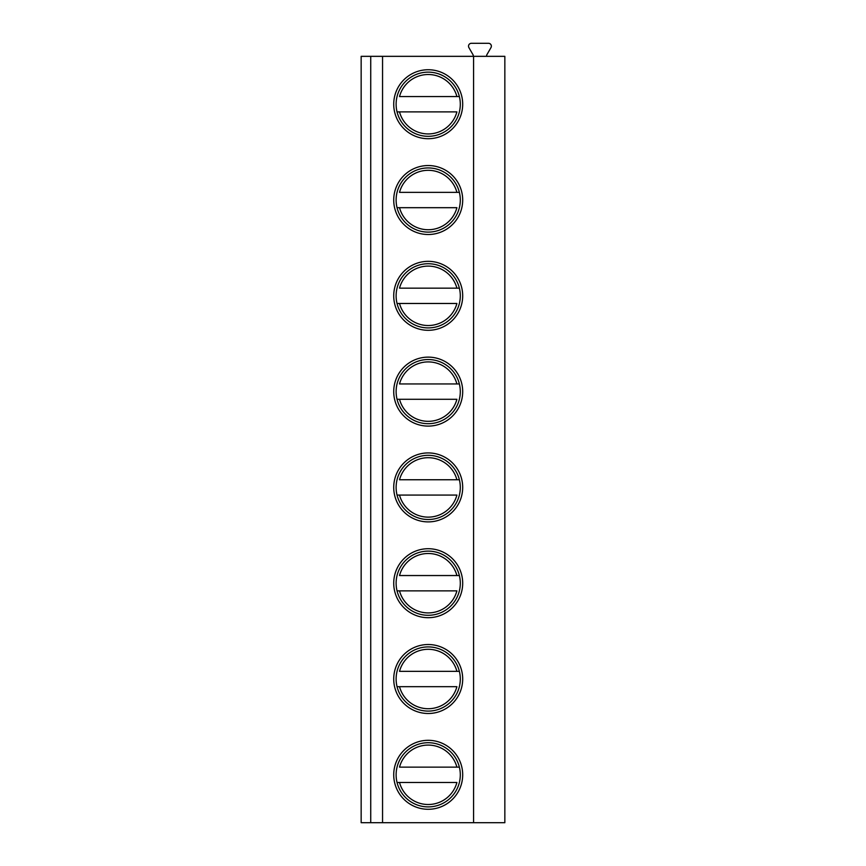 <?xml version="1.0" encoding="UTF-8"?>
<svg xmlns="http://www.w3.org/2000/svg" width="866" height="866" viewBox="0 0 866 866"><rect width="100%" height="100%" fill="white"/><g stroke="black" fill="none" stroke-linecap="round" stroke-linejoin="round"><path stroke-width="1.3" d="M504.846 56.333L361.154 56.333L361.154 822.7L504.846 822.7L504.846 56.333M472.273 56.333A0.953 0.953 0 0 0 473.107 54.894L468.907 47.608A2.869 2.869 0 0 1 471.385 43.3L488.489 43.3A2.869 2.869 0 0 1 490.979 47.608L486.779 54.894A0.953 0.953 0 0 0 487.601 56.333M370.735 56.333L370.735 822.7M382.555 56.333L382.555 822.7M473.583 56.333L473.583 822.7M393.727 104.223A34.488 34.488 0 0 1 428.215 69.735A34.488 34.488 0 0 1 462.693 104.223A34.488 34.488 0 0 1 428.215 138.712A34.488 34.488 0 0 1 393.727 104.223M393.727 200.024A34.488 34.488 0 0 1 428.215 165.536A34.488 34.488 0 0 1 462.693 200.024A34.488 34.488 0 0 1 428.215 234.513A34.488 34.488 0 0 1 393.727 200.024M393.727 295.815A34.488 34.488 0 0 1 428.215 261.337A34.488 34.488 0 0 1 462.693 295.815A34.488 34.488 0 0 1 428.215 330.303A34.488 34.488 0 0 1 393.727 295.815M393.727 391.616A34.488 34.488 0 0 1 428.215 357.128A34.488 34.488 0 0 1 462.693 391.616A34.488 34.488 0 0 1 428.215 426.104A34.488 34.488 0 0 1 393.727 391.616M393.727 487.417A34.488 34.488 0 0 1 428.215 452.929A34.488 34.488 0 0 1 462.693 487.417A34.488 34.488 0 0 1 428.215 521.895A34.488 34.488 0 0 1 393.727 487.417M393.727 583.208A34.488 34.488 0 0 1 428.215 548.719A34.488 34.488 0 0 1 462.693 583.208A34.488 34.488 0 0 1 428.215 617.696A34.488 34.488 0 0 1 393.727 583.208M393.727 679.009A34.488 34.488 0 0 1 428.215 644.52A34.488 34.488 0 0 1 462.693 679.009A34.488 34.488 0 0 1 428.215 713.497A34.488 34.488 0 0 1 393.727 679.009M393.727 774.799A34.488 34.488 0 0 1 428.215 740.311A34.488 34.488 0 0 1 462.693 774.799A34.488 34.488 0 0 1 428.215 809.288A34.488 34.488 0 0 1 393.727 774.799M396.119 104.223A32.085 32.085 0 0 0 428.215 136.319A32.085 32.085 0 0 0 460.301 104.223A32.085 32.085 0 0 0 428.215 72.138A32.085 32.085 0 0 0 396.119 104.223M397.05 111.887L456.902 111.887A29.693 29.693 0 0 1 399.518 111.887L397.05 111.887M459.37 96.559L456.902 96.559L459.37 96.559M399.518 96.559L456.902 96.559A29.693 29.693 0 0 0 399.518 96.559M396.119 200.024A32.085 32.085 0 0 0 428.215 232.11A32.085 32.085 0 0 0 460.301 200.024A32.085 32.085 0 0 0 428.215 167.939A32.085 32.085 0 0 0 396.119 200.024M459.37 192.36L456.902 192.36L459.37 192.36M399.518 192.36L456.902 192.36A29.693 29.693 0 0 0 399.518 192.36M397.05 207.688L456.902 207.688A29.693 29.693 0 0 1 399.518 207.688L397.05 207.688M396.119 295.815A32.085 32.085 0 0 0 428.215 327.911A32.085 32.085 0 0 0 460.301 295.815A32.085 32.085 0 0 0 428.215 263.729A32.085 32.085 0 0 0 396.119 295.815M459.37 288.151L456.902 288.151L459.37 288.151M399.518 288.151L456.902 288.151A29.693 29.693 0 0 0 399.518 288.151M397.05 303.479L456.902 303.479A29.693 29.693 0 0 1 399.518 303.479L397.05 303.479M396.119 391.616A32.085 32.085 0 0 0 428.215 423.701A32.085 32.085 0 0 0 460.301 391.616A32.085 32.085 0 0 0 428.215 359.531A32.085 32.085 0 0 0 396.119 391.616M459.37 383.952L456.902 383.952L459.37 383.952M399.518 383.952L456.902 383.952A29.693 29.693 0 0 0 399.518 383.952M397.05 399.28L456.902 399.28A29.693 29.693 0 0 1 399.518 399.28L397.05 399.28M396.119 487.417A32.085 32.085 0 0 0 428.215 519.503A32.085 32.085 0 0 0 460.301 487.417A32.085 32.085 0 0 0 428.215 455.321A32.085 32.085 0 0 0 396.119 487.417M459.37 479.753L456.902 479.753L459.37 479.753M399.518 479.753L456.902 479.753A29.693 29.693 0 0 0 399.518 479.753M397.05 495.081L456.902 495.081A29.693 29.693 0 0 1 399.518 495.081L397.05 495.081M396.119 583.208A32.085 32.085 0 0 0 428.215 615.293A32.085 32.085 0 0 0 460.301 583.208A32.085 32.085 0 0 0 428.215 551.122A32.085 32.085 0 0 0 396.119 583.208M459.37 575.544L456.902 575.544L459.37 575.544M399.518 575.544L456.902 575.544A29.693 29.693 0 0 0 399.518 575.544M397.05 590.872L456.902 590.872A29.693 29.693 0 0 1 399.518 590.872L397.05 590.872M396.119 679.009A32.085 32.085 0 0 0 428.215 711.094A32.085 32.085 0 0 0 460.301 679.009A32.085 32.085 0 0 0 428.215 646.913A32.085 32.085 0 0 0 396.119 679.009M459.37 671.345L456.902 671.345L459.37 671.345M399.518 671.345L456.902 671.345A29.693 29.693 0 0 0 399.518 671.345M397.05 686.673L456.902 686.673A29.693 29.693 0 0 1 399.518 686.673L397.05 686.673M396.119 774.799A32.085 32.085 0 0 0 428.215 806.895A32.085 32.085 0 0 0 460.301 774.799A32.085 32.085 0 0 0 428.215 742.714A32.085 32.085 0 0 0 396.119 774.799M459.37 767.135L456.902 767.135L459.37 767.135M399.518 767.135L456.902 767.135A29.693 29.693 0 0 0 399.518 767.135M397.05 782.463L456.902 782.463A29.693 29.693 0 0 1 399.518 782.463L397.05 782.463"/></g></svg>
